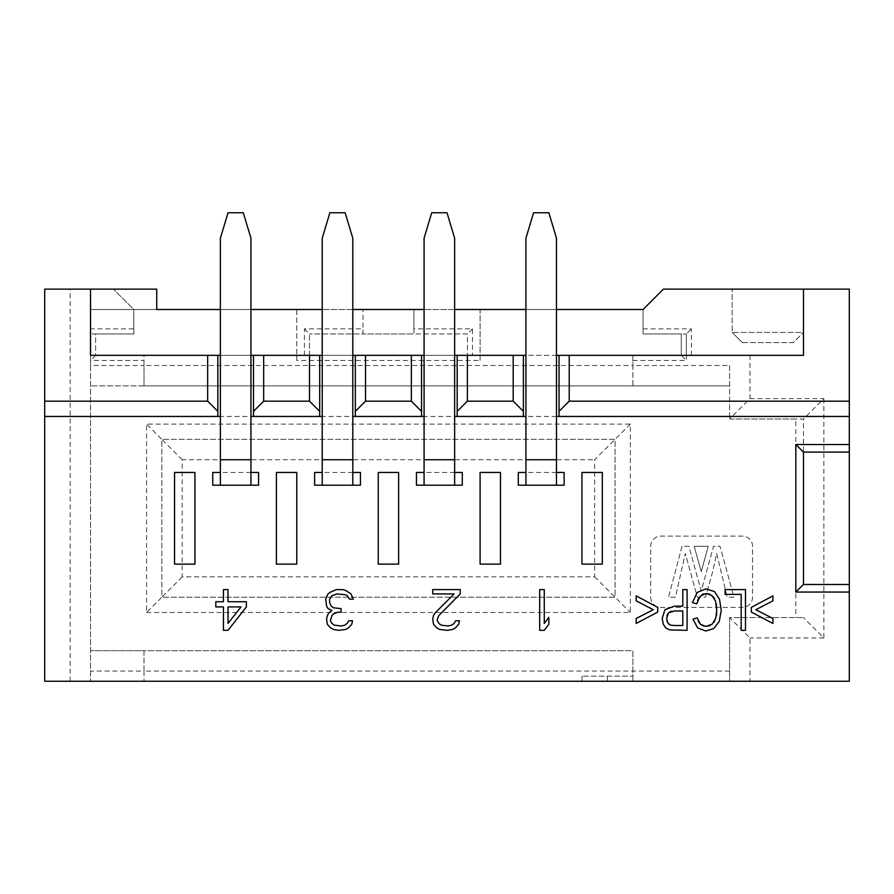 <?xml version="1.0" encoding="UTF-8"?>
<svg xmlns="http://www.w3.org/2000/svg" width="894" height="894" viewBox="0 0 894 894"><rect width="100%" height="100%" fill="white"/><g stroke="black" fill="none" stroke-linecap="round" stroke-linejoin="round"><path stroke-width="0.67" stroke-dasharray="4.47 3.35" d="M691.431 355.331L691.431 328.858L643.054 328.858L643.054 309.503L663.426 289.131L803.471 289.131L803.471 355.331L686.346 355.331L686.346 360.427L681.25 355.331L632.874 355.331L632.874 385.895L144.001 385.895L144.001 355.331L95.624 355.331L95.624 333.954L133.821 333.954L133.821 309.503L296.774 309.503L296.774 360.427L480.1 360.427L480.1 309.503L643.054 309.503L643.054 333.954L681.25 333.954L681.25 355.331L632.874 355.331L632.874 365.523L144.001 365.523L144.001 355.331L95.624 355.331L95.624 333.954L90.529 333.954L133.821 333.954L133.821 328.858L90.529 328.858L90.529 360.427L144.001 360.427M729.627 365.523L729.627 418.995L729.627 365.523L632.874 365.523L632.874 385.895L729.627 385.895L90.529 385.895L144.001 385.895L144.001 365.523L90.529 365.523L90.529 360.427L95.624 355.331M90.529 365.523L90.529 681.25L90.529 289.131L90.529 355.331L803.471 355.331L686.346 355.331L686.346 333.954L691.431 328.858M133.821 328.858L133.821 309.503L113.449 289.131L133.821 309.503L156.729 309.503L156.729 289.131L156.729 309.503L90.529 309.503L90.529 289.131L90.529 309.503L156.729 309.503L156.729 289.131L44.7 289.131L44.7 681.25L849.3 681.25L849.3 289.131L803.471 289.131L803.471 355.331L803.471 289.131L732.175 289.131L803.471 289.131L803.471 332.423L732.175 332.423L732.175 289.131L732.175 332.423L803.471 332.423L803.471 289.131M729.627 617.598L729.627 681.25L729.627 617.598L803.471 617.598L729.627 617.598L749.999 637.97L749.999 681.25M749.999 355.331L749.999 398.623L729.627 418.995L795.828 418.995L795.828 617.598M729.627 671.07L632.874 671.07L632.874 681.25L632.874 676.155L581.949 676.155L632.874 676.155L632.874 650.698L144.001 650.698L144.001 671.07L632.874 671.07L632.874 650.698L90.529 650.698L144.001 650.698L144.001 671.07L90.529 671.07M146.549 612.502L630.326 612.502L630.326 424.08L146.549 424.08L146.549 612.502L161.825 597.226L161.825 439.356L615.05 439.356L594.678 459.728L594.678 576.854L182.197 576.854L182.197 459.728L594.678 459.728M650.698 597.226A10.18 10.18 0 0 0 660.878 607.406L742.355 607.406A10.18 10.18 0 0 0 752.547 597.226L752.547 546.301A10.18 10.18 0 0 0 742.355 536.121L660.878 536.121A10.18 10.18 0 0 0 650.698 546.301L650.698 597.226A10.18 10.18 0 0 0 660.878 607.406L742.355 607.406A10.18 10.18 0 0 0 752.547 597.226L752.547 546.301A10.18 10.18 0 0 0 742.355 536.121L660.878 536.121A10.18 10.18 0 0 0 650.698 546.301L650.698 597.226M144.001 671.07L144.001 681.25L144.001 671.07M581.949 676.155L581.949 681.25M607.406 676.155L607.406 681.25M803.471 584.497L803.471 418.995L795.828 418.995M795.828 592.051L849.3 592.051M674.456 625.521L682.793 625.521L682.793 610.96L671.617 611.217M669.695 611.909L667.516 614.234M666.902 616.011L666.801 620.078M667.159 621.509L668.533 623.889M669.438 624.66L671.293 625.331M241.011 606.925L228.026 606.925L228.026 623.397L241.011 606.925M462.276 485.196L454.644 485.196M454.644 472.457L424.08 472.457L424.08 485.196L416.448 485.196M424.08 459.728L454.644 459.728L454.644 238.206L447 212.75L431.724 212.75L424.08 238.206L424.08 472.457L424.08 416.448L352.795 416.448L352.795 454.308M360.427 485.196L352.795 485.196M352.795 472.457L322.231 472.457L322.231 485.196L314.599 485.196M322.231 459.728L352.795 459.728L352.795 238.206L345.151 212.75L329.875 212.75L322.231 238.206L322.231 472.457L322.231 416.448L250.946 416.448L250.946 454.308M258.578 485.196L250.946 485.196M250.946 472.457L220.382 472.457L220.382 485.196L212.75 485.196M220.382 459.728L250.946 459.728L250.946 238.206L243.302 212.75L228.026 212.75L220.382 238.206L220.382 472.457L220.393 416.448L44.7 416.448M849.3 416.448L556.481 416.448L556.481 454.308M564.125 485.196L556.481 485.196M556.481 472.457L525.929 472.457L525.929 485.196L518.297 485.196M525.929 459.728L556.481 459.728L556.481 238.206L548.849 212.75L533.573 212.75L525.929 238.206L525.929 472.457L525.929 416.448L454.644 416.448L454.644 454.308M602.321 472.457L602.321 564.125L581.949 564.125L581.949 472.457L602.321 472.457M194.926 472.457L194.926 564.125L174.553 564.125L174.553 472.457L194.926 472.457M751.329 607.395L772.919 595.862L772.919 600.846L755.821 609.708L772.919 618.492L772.919 623.464L751.329 612.066L751.329 607.395M725.112 589.582L745.484 589.582L745.484 630.326L741.171 630.326L741.171 594.398L725.112 594.398L725.112 589.582M697.599 600.455L696.728 603.875L692.414 602.511L697.309 592.364L705.914 588.889L714.485 591.56L719.514 599.338L721.223 610.267L719.29 621.352L713.758 628.549L705.847 631.019L697.622 627.901L692.973 619.151L697.219 617.899L698.18 620.794M699.298 622.906L700.516 624.37M703.801 626.158L708.406 626.135M710.451 625.387L713.669 622.582M714.854 620.615L716.329 615.575M716.653 613.049L716.63 606.78M716.217 603.774L714.541 598.678M713.267 596.801L709.992 594.331M708.182 593.717L703.947 593.806M701.958 594.644L698.762 597.918M687.095 589.582L687.095 630.326L669.852 629.946L665.829 628.013L663.225 624.101L662.219 618.547L664.879 609.742L674.434 606.154L682.793 606.154L682.793 589.582L687.095 589.582M657.749 607.395L657.749 612.066L636.17 623.464L636.17 618.492L653.29 609.708L636.17 600.846L636.17 595.862L657.749 607.395M539.685 589.582L544.267 589.582L544.267 623.397L548.849 617.329L548.849 624.258L544.267 630.326L539.685 630.326L539.685 589.582M460.242 593.918L438.853 615.586L437.322 619.061L437.322 620.794L438.853 623.397L441.144 625.129L444.966 625.99L451.839 625.129L454.13 623.397L455.661 620.794L459.471 620.794L458.711 624.258L455.661 627.722L452.599 629.454L447.257 630.326L439.613 629.454L436.563 627.722L433.501 624.258L432.741 620.794L433.501 615.586L435.032 612.993L454.13 593.918L432.741 593.918L432.741 589.582L460.242 589.582L460.242 593.918M328.087 593.918L333.44 590.453L336.49 589.582L342.603 589.582L348.716 592.186L351.007 593.918L352.538 596.521L353.298 599.125L349.476 599.125L347.185 595.65L345.665 594.789L337.262 593.918L331.909 595.65L329.618 599.125L329.618 602.59L331.149 606.054L333.44 607.786L341.083 608.658L341.083 612.122L338.021 612.122L333.44 613.854L331.909 615.586L330.389 619.061L330.389 620.794L331.909 623.397L334.2 625.129L341.083 625.99L344.894 625.129L347.185 623.397L348.716 620.794L352.538 620.794L351.767 624.258L348.716 627.722L345.665 629.454L340.312 630.326L333.44 629.454L330.389 627.722L327.327 624.258L326.567 620.794L327.327 615.586L328.858 612.993L331.909 610.39L328.087 608.658L326.567 606.054L325.796 599.125L328.087 593.918M228.026 630.326L223.444 630.326L223.444 606.925L215.8 606.925L215.8 601.718L223.444 601.718L223.444 589.582L228.026 589.582L228.026 601.718L246.364 601.718L246.364 606.925L228.026 630.326M500.472 564.125L480.1 564.125L480.1 472.457L500.472 472.457L500.472 564.125M398.623 564.125L378.251 564.125L378.251 472.457L398.623 472.457L398.623 564.125M296.774 564.125L276.402 564.125L276.402 472.457L296.774 472.457L296.774 564.125M182.197 459.728L161.825 439.356L615.05 439.356L615.05 597.226L161.825 597.226L161.825 439.356L146.549 424.08M182.197 576.854L161.825 597.226L615.05 597.226L615.05 439.356L630.326 424.08M594.678 576.854L630.326 612.502M556.481 416.448L525.929 416.448L525.929 472.39M559.029 416.448L559.029 355.331M556.481 355.331L525.929 355.331M523.381 355.331L523.381 416.448M424.08 472.39L424.08 416.448L454.644 416.448M421.543 416.448L421.543 355.331M457.18 416.448L457.18 355.331M454.644 355.331L424.08 355.331M220.382 355.331L250.946 355.331M322.231 355.331L352.795 355.331M556.481 309.503L525.929 309.503M454.644 309.503L424.08 309.503M352.795 309.503L322.231 309.503M250.946 309.503L220.382 309.503M70.157 681.25L70.157 289.131M217.845 416.448L217.845 355.331M220.393 472.39L220.393 416.448L250.946 416.448M253.494 416.448L253.494 355.331M319.694 416.448L319.694 355.331M322.231 472.39L322.231 416.448L352.795 416.448M355.331 416.448L355.331 355.331M480.1 360.427L480.1 309.503L296.774 309.503L296.774 355.331L472.457 355.331L472.457 328.858L413.9 328.858L413.9 309.503L413.9 333.954L467.372 333.954L467.372 355.331L467.372 333.954L309.503 333.954L362.975 333.954L362.975 328.858L304.418 328.858L304.418 355.331M296.774 360.427L296.774 355.331L472.457 355.331M413.9 328.858L413.9 333.954L362.975 333.954L362.975 309.503L362.975 328.858M309.503 355.331L309.503 333.954L309.503 355.331M472.457 328.858L467.372 333.954M304.418 328.858L309.503 333.954M643.054 328.858L643.054 333.954L686.346 333.954L686.346 355.331M681.25 355.331L681.25 333.954L686.346 333.954M632.874 360.427L686.346 360.427M729.627 418.995L803.471 418.995L803.471 452.096M849.3 444.541L795.828 444.541M742.355 342.603L793.28 342.603L803.471 332.423L793.28 342.603L742.355 342.603L732.175 332.423L742.355 342.603M749.999 398.623L823.843 398.623L803.471 418.995M823.843 398.623L823.843 637.97L803.471 617.598M823.843 637.97L749.999 637.97M682.033 546.301L668.522 597.226L675.428 597.226L685.329 553.42L697.32 597.226L705.444 597.226L712.741 571.456L716.697 553.42L727.224 597.226L733.996 597.226L720.039 546.301L713.535 546.301L701.209 591.079L688.905 546.301L682.033 546.301L668.522 597.226L675.428 597.226L685.329 553.42L697.32 597.226L705.444 597.226L712.741 571.456L716.697 553.42L727.224 597.226L733.996 597.226L720.039 546.301L713.535 546.301L701.209 591.079L688.905 546.301L682.033 546.301M701.254 571.635L708.26 546.301L694.191 546.301L701.254 571.635L708.26 546.301L694.191 546.301L701.254 571.635"/><path stroke-width="1.34" d="M795.828 592.051L803.471 584.497L803.471 452.096L795.828 444.541L795.828 592.051L849.3 592.051L849.3 681.25L44.7 681.25L44.7 289.131L90.529 289.131L90.529 355.331L220.382 355.331M849.3 592.051L849.3 584.497L803.471 584.497M671.617 611.217L669.695 611.909M667.516 614.234L666.902 616.011M666.801 620.078L667.159 621.509M668.533 623.889L669.438 624.66M670.433 625.141L674.456 625.521L670.433 625.141L667.717 622.738L666.667 618.38L668.421 612.904L674.367 610.96L682.793 610.96L682.793 625.521L674.456 625.521M525.929 355.331L523.381 355.331L523.381 416.448L454.644 416.448L454.644 472.457L462.276 472.457L462.276 485.196L424.08 485.196L424.08 238.206L431.724 212.75L447 212.75L454.644 238.206L454.644 485.196L454.644 459.728L424.08 459.728M416.448 472.457L424.08 472.457L416.448 472.457L416.448 485.196L454.644 485.196M352.795 472.39L352.795 454.308L352.795 472.457L360.427 472.457L360.427 485.196L322.231 485.196L322.231 238.206L329.875 212.75L345.151 212.75L352.795 238.206L352.795 485.196L352.795 459.728L322.231 459.728M314.599 472.457L322.231 472.457L314.599 472.457L314.599 485.196L352.795 485.196M253.494 416.448L253.494 411.352L263.674 401.171L309.503 401.171L319.694 411.352L319.694 416.448L250.946 416.448L250.946 472.457L258.578 472.457L258.578 485.196L220.382 485.196L220.382 238.206L228.026 212.75L243.302 212.75L250.946 238.206L250.946 485.196L212.75 485.196L212.75 472.457L220.382 472.457L212.75 472.457M795.828 444.541L849.3 444.541L849.3 416.448L559.029 416.448L559.029 355.331L556.481 355.331M556.481 472.39L556.481 454.308L556.481 472.457L564.125 472.457L564.125 485.196L518.297 485.196L518.297 472.457L525.929 472.457L518.297 472.457M698.18 620.794L699.298 622.906M700.516 624.37L697.219 617.899L692.973 619.151L697.622 627.901L705.847 631.019L713.758 628.549L719.29 621.352L721.223 610.267L719.514 599.338L714.485 591.56L705.914 588.889L697.309 592.364L692.414 602.511L696.728 603.875L700.125 596.119L706.26 593.504L711.803 595.415L715.58 601.204L716.776 610.289L715.77 618.1L712.227 624.157L705.936 626.403L700.516 624.37L703.801 626.158M708.406 626.135L710.451 625.387M713.669 622.582L714.854 620.615M716.329 615.575L716.653 613.049M716.63 606.78L716.217 603.774M714.541 598.678L713.267 596.801M709.992 594.331L708.182 593.717M703.947 593.806L701.958 594.644M698.762 597.918L697.599 600.455M174.553 472.457L194.926 472.457L194.926 564.125L174.553 564.125L174.553 472.457M276.402 564.125L276.402 472.457L296.774 472.457L296.774 564.125L276.402 564.125M378.251 564.125L378.251 472.457L398.623 472.457L398.623 564.125L378.251 564.125M480.1 564.125L480.1 472.457L500.472 472.457L500.472 564.125L480.1 564.125M581.949 564.125L581.949 472.457L602.321 472.457L602.321 564.125L581.949 564.125M556.481 454.308L556.481 416.448L559.029 416.448M523.381 416.448L525.929 416.448M424.08 416.448L352.795 416.448L352.795 454.308M424.08 355.331L421.543 355.331L421.543 416.448M523.381 355.331L454.644 355.331M250.946 355.331L322.231 355.331M352.795 355.331L421.543 355.331M559.029 355.331L803.471 355.331L803.471 289.131L663.426 289.131L643.054 309.503L556.481 309.503M525.929 309.503L454.644 309.503M424.08 309.503L352.795 309.503M322.231 309.503L250.946 309.503M220.382 309.503L156.729 309.503L156.729 289.131L90.529 289.131M44.7 401.171L207.654 401.171L207.654 355.331M207.654 401.171L217.845 411.352L217.845 355.331M217.845 411.352L217.845 416.448L220.382 416.448M253.494 411.352L253.494 355.331M263.674 401.171L263.674 355.331M309.503 401.171L309.503 355.331M319.694 411.352L319.694 355.331M319.694 416.448L322.231 416.448M355.331 416.448L355.331 355.331M355.331 411.352L365.523 401.171L365.523 355.331M365.523 401.171L411.352 401.171L411.352 355.331M411.352 401.171L421.543 411.352M217.845 416.448L44.7 416.448M803.471 452.096L849.3 452.096L849.3 444.541M849.3 452.096L849.3 584.497M803.471 289.131L849.3 289.131L849.3 416.448M559.029 411.352L569.221 401.171L569.221 355.331M569.221 401.171L849.3 401.171M513.201 355.331L513.201 401.171L523.381 411.352M467.372 355.331L467.372 401.171L513.201 401.171M457.18 355.331L457.18 411.352L467.372 401.171M457.18 416.448L457.18 411.352M751.329 612.066L751.329 607.395L772.919 595.862L772.919 600.846L755.821 609.708L772.919 618.492L772.919 623.464L751.329 612.066M725.112 589.582L725.112 594.398L741.171 594.398L741.171 630.326L745.484 630.326L745.484 589.582L725.112 589.582M682.793 589.582L682.793 606.154L674.434 606.154L664.879 609.742L662.219 618.547L663.225 624.101L665.829 628.013L669.852 629.946L687.095 630.326L687.095 589.582L682.793 589.582M636.17 595.862L636.17 600.846L653.29 609.708L636.17 618.492L636.17 623.464L657.749 612.066L657.749 607.395L636.17 595.862M539.685 630.326L544.267 630.326L548.849 624.258L548.849 617.329L544.267 623.397L544.267 589.582L539.685 589.582L539.685 630.326M460.242 589.582L432.741 589.582L432.741 593.918L454.13 593.918L435.032 612.993L433.501 615.586L432.741 619.061L433.501 624.258L436.563 627.722L439.613 629.454L447.257 630.326L452.599 629.454L455.661 627.722L458.711 624.258L459.471 620.794L455.661 620.794L454.13 623.397L451.839 625.129L448.017 625.99L441.144 625.129L438.853 623.397L437.322 620.794L437.322 619.061L438.853 615.586L460.242 593.918L460.242 589.582M326.567 596.521L325.796 599.125L326.567 606.054L328.087 608.658L331.909 610.39L328.858 612.993L327.327 615.586L326.567 619.061L327.327 624.258L330.389 627.722L333.44 629.454L338.781 630.326L345.665 629.454L348.716 627.722L351.767 624.258L352.538 620.794L348.716 620.794L347.185 623.397L344.894 625.129L341.083 625.99L334.2 625.129L331.909 623.397L330.389 620.794L331.909 615.586L333.44 613.854L338.021 612.122L341.083 612.122L341.083 608.658L333.44 607.786L331.149 606.054L329.618 602.59L329.618 599.125L331.909 595.65L337.262 593.918L345.665 594.789L347.185 595.65L349.476 599.125L353.298 599.125L351.007 593.918L345.665 590.453L342.603 589.582L336.49 589.582L330.389 592.186L328.087 593.918L326.567 596.521M246.364 606.925L246.364 601.718L228.026 601.718L228.026 589.582L223.444 589.582L223.444 601.718L215.8 601.718L215.8 606.925L223.444 606.925L223.444 630.326L228.026 630.326L246.364 606.925M228.026 623.397L228.026 606.925L241.011 606.925L228.026 623.397M454.644 454.308L454.644 472.39M250.946 454.308L250.946 472.39M556.481 472.457L556.481 485.196L556.481 472.457L564.125 472.457M556.481 459.728L556.481 238.206L548.849 212.75L533.573 212.75L525.929 238.206L525.929 459.728L556.481 459.728M556.481 485.196L525.929 485.196L525.929 459.728M250.946 485.196L250.946 459.728L220.382 459.728M250.946 472.457L258.578 472.457M352.795 472.457L360.427 472.457M454.644 472.457L462.276 472.457"/></g></svg>
